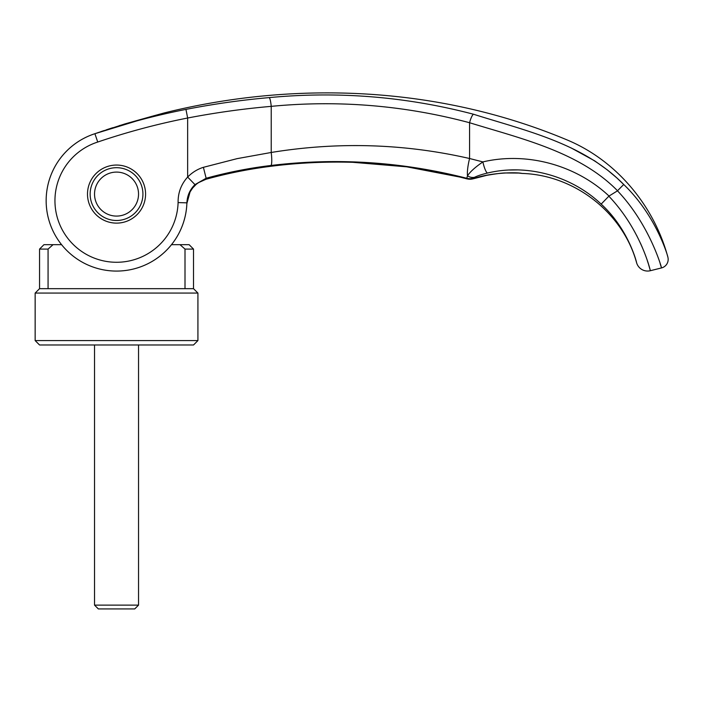 <?xml version="1.0" encoding="UTF-8"?>
<svg xmlns="http://www.w3.org/2000/svg" width="703" height="703" viewBox="0 0 703 703"><rect width="100%" height="100%" fill="white"/><g stroke="black" fill="none" stroke-linecap="round" stroke-linejoin="round"><path stroke-width="1.05" d="M186.761 205.399L186.761 205.469A70.388 70.388 23.3 0 1 171.479 244.679L189.125 244.679L193.518 249.082L193.518 288.669L197.921 293.072L197.921 340.586L193.518 344.98L39.553 344.98L35.15 340.586L35.15 293.072L39.553 288.669L39.553 249.082L43.946 244.679L61.592 244.679A70.388 70.388 0 0 1 51.899 228.545A70.388 70.388 23.3 0 1 46.152 200.689A70.388 70.388 0 0 1 94.905 133.711L150.846 116.619C168.615 111.724 168.615 111.724 150.846 116.619L164.168 112.955M197.921 340.586L35.15 340.586M197.921 293.072L35.15 293.072M193.518 288.669L39.553 288.669M193.518 249.082L185.003 249.082L185.003 288.669M180.021 244.679L185.003 249.082M76.135 143.043L76.996 142.454M66.978 150.706L64.948 152.797M48.068 288.669L48.068 249.082L39.553 249.082M48.068 249.082L53.05 244.679M94.536 194.09A21.995 21.995 0 0 1 116.531 172.094A21.995 21.995 0 0 1 138.535 194.09A21.995 21.995 0 0 1 116.531 216.085A21.995 21.995 0 0 1 94.536 194.09M94.536 344.98L94.536 605.125L98.35 608.93L134.721 608.93L138.535 605.125L138.535 344.98M94.536 605.125L138.535 605.125M61.592 244.679A70.388 70.388 0 0 1 94.905 133.711L97.735 142.041A61.592 61.592 43.3 0 0 55.291 207.174A61.592 61.592 43.3 0 0 55.317 207.455A61.592 61.592 43.3 0 0 110.433 261.973A61.592 61.592 43.3 0 0 178.096 202.578C177.964 192.763 181.146 184.256 187.648 177.059L194.968 184.617L206.137 178.254A529.658 22.575 71.8 0 1 206.076 179.133C194.415 182.982 188.017 191.119 186.866 203.536L186.901 202.877A70.388 70.388 -158.3 0 1 115.45 271.068A70.388 70.388 -158.3 0 1 46.152 200.689A70.388 70.388 -72 0 1 77.189 142.322A70.388 70.388 108 0 0 67.347 150.345A70.388 70.388 108 0 1 77.189 142.322A70.388 70.388 0 0 1 94.905 133.702C124.897 123.543 155.24 115.441 185.952 109.396C213.932 103.939 241.665 100.011 269.161 97.612C338.178 91.056 406.308 96.601 473.55 114.246C525.176 130.679 582.928 142.964 623.728 184.494C656.883 216.278 668.219 257.57 667.85 257.043A8.796 8.796 0 0 1 661.497 267.931L660.099 263.405M608.851 196.19L601.17 204.107C629.203 229.776 637.138 264.275 636.61 262.781A11.441 11.441 0 0 0 650.372 270.708L661.497 267.931C661.927 268.528 649.853 224.828 617.489 190.829A954.384 8.19 148.3 0 0 609.026 196.049L608.851 196.19C641.584 230.558 650.556 271.613 650.372 270.708L648.561 264.46M648.324 263.704L647.314 260.585M642.322 247.456L640.442 243.194M637.059 236.217L636.804 235.725M116.531 167.692A26.398 26.398 0 0 0 90.142 194.09A26.398 26.398 0 0 0 116.531 220.487A26.398 26.398 0 0 0 142.929 194.09A26.398 26.398 0 0 0 116.531 167.692M116.531 223.123A29.034 29.034 0 0 1 87.497 194.09A29.034 29.034 0 0 1 116.531 165.056A29.034 29.034 0 0 1 145.574 194.09A29.034 29.034 0 0 1 116.531 223.123M186.866 203.536A70.388 70.388 23.3 0 1 186.787 205.048A70.388 70.388 23.3 0 0 186.866 203.536L190.065 191.884C193.843 186.497 194.336 183.659 205.997 179.265A21.995 1.178 -105.5 0 0 206.076 179.133C226.779 173.404 247.772 169.177 269.064 166.435C296.851 162.832 324.76 161.435 352.783 162.261C395.086 163.992 433.145 169.511 466.959 178.817A11.441 11.406 16.1 0 0 473.558 178.667L473.848 178.615M97.735 142.041C127.243 132.023 157.208 124.018 187.648 118.016L187.648 177.059C192.262 172.402 197.508 169.159 203.387 167.323L237.113 158.641L271.226 152.472L271.226 106.355C338.371 99.905 404.489 105.362 469.569 122.726C521.512 138.719 579.544 151.971 617.515 190.759L617.489 190.829M185.952 109.396L187.648 118.016C215.461 112.665 243.317 108.78 271.226 106.355A8.796 1.388 84.9 0 0 269.161 97.612M473.55 114.246A8.796 1.907 105.1 0 0 469.569 122.726L469.569 158.509C404.234 143.588 338.117 141.584 271.226 152.472A13.199 2.074 82.9 0 1 270.954 165.486C337.036 157.498 402.318 161.769 466.801 178.29L467.495 175.803C470.114 171.804 475.246 167.173 482.873 161.91C526.494 151.672 575.616 164.713 609.026 196.049M517.329 169.915L509.385 170.029M617.515 190.75L623.728 184.494L616.795 177.877L607.234 169.827L594.764 160.908L570.871 147.788M519.113 173.087A22.101 21.767 -81.4 0 0 521.09 173.246L522.153 173.439C574.166 174.985 622.849 212.429 636.61 262.781C637.138 264.275 629.203 229.776 601.17 204.107L601.17 204.107C571.196 175.653 526.837 163.562 487.495 173.043C482.012 174.344 477.724 175.75 474.622 177.261L473.427 178.105A535.282 1.582 71.5 0 0 473.611 178.606L473.558 178.667M178.096 202.578L186.893 202.851C187.235 195.645 189.933 189.573 194.968 184.617M474.622 177.261A11.459 9.236 64.2 0 1 467.495 175.803A21.108 4.587 104.6 0 1 469.569 158.509L482.873 161.91A11.441 2.285 77.2 0 0 487.495 173.043M203.387 167.323L206.137 178.254C227.64 172.34 249.24 168.079 270.954 165.486M459.727 177.033L406.791 166.839L352.765 162.305C324.443 161.505 296.446 162.92 268.774 166.558C296.446 162.911 324.443 161.497 352.765 162.305L352.765 162.305C391.756 163.535 429.858 169.072 467.064 178.905L466.959 178.799A11.441 11.397 -17.6 0 0 473.611 178.606C490.439 172.63 515.114 172.173 521.09 173.246M522.153 173.439L518.603 173.017A22.101 21.767 -81.4 0 0 518.999 173.079M466.959 178.799A527.777 1.195 -108.6 0 0 466.801 178.29A11.45 11.397 -17.6 0 0 473.427 178.105M151.971 116.303L124.914 123.921L97.787 132.709M186.893 202.851A70.388 70.388 -158.3 0 1 115.45 271.068A70.388 70.388 -158.3 0 1 46.152 200.689A70.388 70.388 23.3 0 0 51.899 228.545A70.388 70.388 0 0 1 46.152 200.689A70.388 70.388 0 0 0 51.899 228.545A70.388 70.388 0 0 1 46.152 200.689A70.388 70.388 108 0 1 63.745 154.133A70.388 70.388 108 0 0 46.152 200.689A70.388 70.388 -72 0 1 77.189 142.322M186.761 205.469A70.388 70.388 23.3 0 1 171.479 244.679M198.545 182.631L205.97 179.274C226.761 173.527 247.693 169.291 268.774 166.558A21.995 3.656 -97.4 0 0 269.064 166.435M153.342 115.925L164.3 112.919C296.71 79.975 440.016 86.82 566.416 139.651C616.162 160.126 653.904 205.399 667.85 257.043M196.163 184.397L192.517 188.14M190.46 191.181L188.518 195.293M467.073 178.905L473.427 178.747L486.748 175.328C496.599 173.659 502.926 172.876 505.721 172.973L518.788 173.061M519.192 173.096L519.816 173.202M515.94 172.903L516.758 172.938M100.722 131.698L103.974 130.6M106.355 129.809L112.779 127.709M119.387 125.617L120.389 125.31"/></g></svg>
